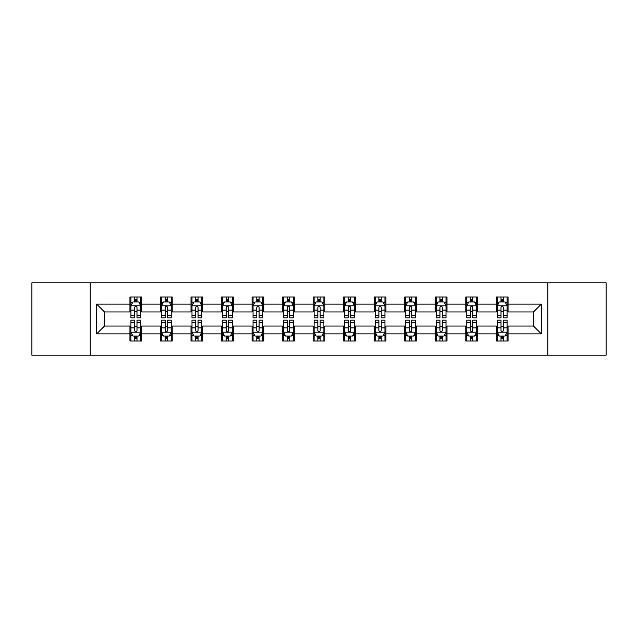 <?xml version="1.0" encoding="UTF-8"?>
<svg xmlns="http://www.w3.org/2000/svg" width="638" height="638" viewBox="0 0 638 638"><rect width="100%" height="100%" fill="white"/><g stroke="black" fill="none" stroke-linecap="round" stroke-linejoin="round"><path stroke-width="0.96" d="M547.779 355.206L606.1 355.206L606.1 282.793L547.779 282.793L547.779 355.206L90.221 355.206L90.221 282.793L31.9 282.793L31.9 355.206L90.221 355.206M547.779 282.793L90.221 282.793M508.055 304.127L508.055 296.981L496.308 296.981L496.308 304.127L477.519 304.127L477.519 296.981L465.78 296.981L465.78 304.127L446.991 304.127L446.991 296.981L435.252 296.981L435.252 304.127L416.462 304.127L416.462 296.981L404.715 296.981L404.715 304.127L385.934 304.127L385.934 296.981L374.187 296.981L374.187 304.127L355.398 304.127L355.398 296.981L343.659 296.981L343.659 304.127L324.87 304.127L324.87 296.981L313.13 296.981L313.13 304.127L294.341 304.127L294.341 296.981L282.602 296.981L282.602 304.127L263.813 304.127L263.813 296.981L252.066 296.981L252.066 304.127L233.285 304.127L233.285 296.981L221.538 296.981L221.538 304.127L202.748 304.127L202.748 296.981L191.009 296.981L191.009 304.127L172.22 304.127L172.22 296.981L160.481 296.981L160.481 304.127L141.692 304.127L141.692 296.981L129.945 296.981L129.945 304.127L96.681 304.127L96.681 333.873L104.504 326.042L129.945 326.042L129.945 341.019L141.692 341.019L141.692 326.042L160.481 326.042L160.481 341.019L172.22 341.019L172.22 326.042L191.009 326.042L191.009 341.019L202.748 341.019L202.748 326.042L221.538 326.042L221.538 341.019L233.285 341.019L233.285 326.042L252.066 326.042L252.066 341.019L263.813 341.019L263.813 326.042L282.602 326.042L282.602 341.019L294.341 341.019L294.341 326.042L313.13 326.042L313.13 341.019L324.87 341.019L324.87 326.042L343.659 326.042L343.659 341.019L355.398 341.019L355.398 326.042L374.187 326.042L374.187 341.019L385.934 341.019L385.934 326.042L404.715 326.042L404.715 341.019L416.462 341.019L416.462 326.042L435.252 326.042L435.252 341.019L446.991 341.019L446.991 326.042L465.78 326.042L465.78 341.019L477.519 341.019L477.519 326.042L496.308 326.042L496.308 341.019L508.055 341.019L508.055 326.042L533.496 326.042L533.496 311.958L508.055 311.958L508.055 304.127L541.319 304.127L541.319 333.873L508.055 333.873M496.308 333.873L477.519 333.873M465.78 333.873L446.991 333.873M435.252 333.873L416.462 333.873M404.715 333.873L385.934 333.873M374.187 333.873L355.398 333.873M343.659 333.873L324.87 333.873M313.13 333.873L294.341 333.873M282.602 333.873L263.813 333.873M252.066 333.873L233.285 333.873M221.538 333.873L202.748 333.873M191.009 333.873L172.22 333.873M160.481 333.873L141.692 333.873M129.945 333.873L96.681 333.873M496.308 304.127L496.308 311.958L477.519 311.958L477.519 304.127M465.78 304.127L465.78 311.958L446.991 311.958L446.991 304.127M435.252 304.127L435.252 311.958L416.462 311.958L416.462 304.127M404.715 304.127L404.715 311.958L385.934 311.958L385.934 304.127M374.187 304.127L374.187 311.958L355.398 311.958L355.398 304.127M343.659 304.127L343.659 311.958L324.87 311.958L324.87 304.127M313.13 304.127L313.13 311.958L294.341 311.958L294.341 304.127M282.602 304.127L282.602 311.958L263.813 311.958L263.813 304.127M252.066 304.127L252.066 311.958L233.285 311.958L233.285 304.127M221.538 304.127L221.538 311.958L202.748 311.958L202.748 304.127M191.009 304.127L191.009 311.958L172.22 311.958L172.22 304.127M160.481 304.127L160.481 311.958L141.692 311.958L141.692 304.127M129.945 304.127L129.945 311.958L104.504 311.958L96.681 304.127M104.504 311.958L104.504 326.042M541.319 333.873L533.496 326.042M533.496 311.958L541.319 304.127M129.945 301.878L130.926 301.878M134.642 301.878L136.995 301.878M140.711 301.878L141.692 301.878M129.945 311.759L130.926 311.759M134.642 311.759L136.995 311.759M140.711 311.759L141.692 311.759M129.945 326.241L130.926 326.241M134.642 326.241L136.995 326.241M140.711 326.241L141.692 326.241M129.945 336.122L130.926 336.122M134.642 336.122L136.995 336.122M140.711 336.122L141.692 336.122M160.481 326.241L161.454 326.241M165.178 326.241L167.523 326.241M171.239 326.241L172.22 326.241M160.481 336.122L161.454 336.122M165.178 336.122L167.523 336.122M171.239 336.122L172.22 336.122M160.481 301.878L161.454 301.878M165.178 301.878L167.523 301.878M171.239 301.878L172.22 301.878M160.481 311.759L161.454 311.759M165.178 311.759L167.523 311.759M171.239 311.759L172.22 311.759M191.009 326.241L191.99 326.241M195.707 326.241L198.051 326.241M201.775 326.241L202.748 326.241M191.009 336.122L191.99 336.122M195.707 336.122L198.051 336.122M201.775 336.122L202.748 336.122M191.009 301.878L191.99 301.878M195.707 301.878L198.051 301.878M201.775 301.878L202.748 301.878M191.009 311.759L191.99 311.759M195.707 311.759L198.051 311.759M201.775 311.759L202.748 311.759M221.538 326.241L222.518 326.241M226.235 326.241L228.587 326.241M232.304 326.241L233.285 326.241M221.538 336.122L222.518 336.122M226.235 336.122L228.587 336.122M232.304 336.122L233.285 336.122M221.538 301.878L222.518 301.878M226.235 301.878L228.587 301.878M232.304 301.878L233.285 301.878M221.538 311.759L222.518 311.759M226.235 311.759L228.587 311.759M232.304 311.759L233.285 311.759M252.066 326.241L253.047 326.241M256.763 326.241L259.116 326.241M262.832 326.241L263.813 326.241M252.066 336.122L253.047 336.122M256.763 336.122L259.116 336.122M262.832 336.122L263.813 336.122M252.066 301.878L253.047 301.878M256.763 301.878L259.116 301.878M262.832 301.878L263.813 301.878M252.066 311.759L253.047 311.759M256.763 311.759L259.116 311.759M262.832 311.759L263.813 311.759M282.602 326.241L283.575 326.241M287.299 326.241L289.644 326.241M293.36 326.241L294.341 326.241M282.602 336.122L283.575 336.122M287.299 336.122L289.644 336.122M293.36 336.122L294.341 336.122M282.602 301.878L283.575 301.878M287.299 301.878L289.644 301.878M293.36 301.878L294.341 301.878M282.602 311.759L283.575 311.759M287.299 311.759L289.644 311.759M293.36 311.759L294.341 311.759M313.13 326.241L314.111 326.241M317.828 326.241L320.172 326.241M323.889 326.241L324.87 326.241M313.13 336.122L314.111 336.122M317.828 336.122L320.172 336.122M323.889 336.122L324.87 336.122M313.13 301.878L314.111 301.878M317.828 301.878L320.172 301.878M323.889 301.878L324.87 301.878M313.13 311.759L314.111 311.759M317.828 311.759L320.172 311.759M323.889 311.759L324.87 311.759M343.659 326.241L344.64 326.241M348.356 326.241L350.701 326.241M354.425 326.241L355.398 326.241M343.659 336.122L344.64 336.122M348.356 336.122L350.701 336.122M354.425 336.122L355.398 336.122M343.659 301.878L344.64 301.878M348.356 301.878L350.701 301.878M354.425 301.878L355.398 301.878M343.659 311.759L344.64 311.759M348.356 311.759L350.701 311.759M354.425 311.759L355.398 311.759M374.187 326.241L375.168 326.241M378.884 326.241L381.237 326.241M384.953 326.241L385.934 326.241M374.187 336.122L375.168 336.122M378.884 336.122L381.237 336.122M384.953 336.122L385.934 336.122M374.187 301.878L375.168 301.878M378.884 301.878L381.237 301.878M384.953 301.878L385.934 301.878M374.187 311.759L375.168 311.759M378.884 311.759L381.237 311.759M384.953 311.759L385.934 311.759M404.715 326.241L405.696 326.241M409.413 326.241L411.765 326.241M415.482 326.241L416.462 326.241M404.715 336.122L405.696 336.122M409.413 336.122L411.765 336.122M415.482 336.122L416.462 336.122M404.715 301.878L405.696 301.878M409.413 301.878L411.765 301.878M415.482 301.878L416.462 301.878M404.715 311.759L405.696 311.759M409.413 311.759L411.765 311.759M415.482 311.759L416.462 311.759M435.252 326.241L436.225 326.241M439.949 326.241L442.293 326.241M446.01 326.241L446.991 326.241M435.252 336.122L436.225 336.122M439.949 336.122L442.293 336.122M446.01 336.122L446.991 336.122M435.252 301.878L436.225 301.878M439.949 301.878L442.293 301.878M446.01 301.878L446.991 301.878M435.252 311.759L436.225 311.759M439.949 311.759L442.293 311.759M446.01 311.759L446.991 311.759M465.78 326.241L466.761 326.241M470.477 326.241L472.822 326.241M476.546 326.241L477.519 326.241M465.78 336.122L466.761 336.122M470.477 336.122L472.822 336.122M476.546 336.122L477.519 336.122M465.78 301.878L466.761 301.878M470.477 301.878L472.822 301.878M476.546 301.878L477.519 301.878M465.78 311.759L466.761 311.759M470.477 311.759L472.822 311.759M476.546 311.759L477.519 311.759M496.308 326.241L497.289 326.241M501.005 326.241L503.358 326.241M507.074 326.241L508.055 326.241M496.308 336.122L497.289 336.122M501.005 336.122L503.358 336.122M507.074 336.122L508.055 336.122M496.308 301.878L497.289 301.878M501.005 301.878L503.358 301.878M507.074 301.878L508.055 301.878M496.308 311.759L497.289 311.759M501.005 311.759L503.358 311.759M507.074 311.759L508.055 311.759M136.995 299.525L134.642 299.525M140.711 315.371L136.995 315.371L136.995 317.828L140.711 317.828L140.711 305.889L138.757 301.973L132.887 301.973L130.926 305.889L130.926 317.828L134.642 317.828L134.642 315.371L130.926 315.371M130.926 305.889L130.926 296.981M140.711 305.889L140.711 296.981M134.642 301.973L134.642 296.981M136.995 296.981L136.995 301.973M136.995 315.371L136.995 307.356C136.213 305.849 135.431 305.849 134.642 307.356L134.642 315.371M134.642 338.475L136.995 338.475M130.926 322.629L134.642 322.629L134.642 320.172L130.926 320.172L130.926 332.111L132.887 336.027L138.757 336.027L140.711 332.111L140.711 320.172L136.995 320.172L136.995 322.629L140.711 322.629M140.711 332.111L140.711 341.019M130.926 332.111L130.926 341.019M136.995 336.027L136.995 341.019M134.642 341.019L134.642 336.027M134.642 322.629L134.642 330.644C135.423 332.151 136.213 332.151 136.995 330.644L136.995 322.629M167.523 299.525L165.178 299.525M171.239 315.371L167.523 315.371L167.523 317.828L171.239 317.828L171.239 305.889L169.285 301.973L163.416 301.973L161.454 305.889L161.454 317.828L165.178 317.828L165.178 315.371L161.454 315.371M161.454 305.889L161.454 296.981M171.239 305.889L171.239 296.981M165.178 301.973L165.178 296.981M167.523 296.981L167.523 301.973M167.523 315.371L167.523 307.356C166.741 305.849 165.96 305.849 165.178 307.356L165.178 315.371M198.051 299.525L195.707 299.525M201.775 315.371L198.051 315.371L198.051 317.828L201.775 317.828L201.775 305.889L199.814 301.973L193.944 301.973L191.99 305.889L191.99 317.828L195.707 317.828L195.707 315.371L191.99 315.371M191.99 305.889L191.99 296.981M201.775 305.889L201.775 296.981M195.707 301.973L195.707 296.981M198.051 296.981L198.051 301.973M198.051 315.371L198.051 307.356C197.27 305.849 196.488 305.849 195.707 307.356L195.707 315.371M165.178 338.475L167.523 338.475M161.454 322.629L165.178 322.629L165.178 320.172L161.454 320.172L161.454 332.111L163.416 336.027L169.285 336.027L171.239 332.111L171.239 320.172L167.523 320.172L167.523 322.629L171.239 322.629M171.239 332.111L171.239 341.019M161.454 332.111L161.454 341.019M167.523 336.027L167.523 341.019M165.178 341.019L165.178 336.027M165.178 322.629L165.178 330.644C165.96 332.151 166.741 332.151 167.523 330.644L167.523 322.629M195.707 338.475L198.051 338.475M191.99 322.629L195.707 322.629L195.707 320.172L191.99 320.172L191.99 332.111L193.944 336.027L199.814 336.027L201.775 332.111L201.775 320.172L198.051 320.172L198.051 322.629L201.775 322.629M201.775 332.111L201.775 341.019M191.99 332.111L191.99 341.019M198.051 336.027L198.051 341.019M195.707 341.019L195.707 336.027M195.707 322.629L195.707 330.644C196.488 332.151 197.27 332.151 198.051 330.644L198.051 322.629M228.587 299.525L226.235 299.525M232.304 315.371L228.587 315.371L228.587 317.828L232.304 317.828L232.304 305.889L230.342 301.973L224.472 301.973L222.518 305.889L222.518 317.828L226.235 317.828L226.235 315.371L222.518 315.371M222.518 305.889L222.518 296.981M232.304 305.889L232.304 296.981M226.235 301.973L226.235 296.981M228.587 296.981L228.587 301.973M228.587 315.371L228.587 307.356C227.806 305.849 227.016 305.849 226.235 307.356L226.235 315.371M259.116 299.525L256.763 299.525M262.832 315.371L259.116 315.371L259.116 317.828L262.832 317.828L262.832 305.889L260.878 301.973L255.001 301.973L253.047 305.889L253.047 317.828L256.763 317.828L256.763 315.371L253.047 315.371M253.047 305.889L253.047 296.981M262.832 305.889L262.832 296.981M256.763 301.973L256.763 296.981M259.116 296.981L259.116 301.973M259.116 315.371L259.116 307.356C258.334 305.849 257.553 305.849 256.763 307.356L256.763 315.371M289.644 299.525L287.299 299.525M293.36 315.371L289.644 315.371L289.644 317.828L293.36 317.828L293.36 305.889L291.406 301.973L285.537 301.973L283.575 305.889L283.575 317.828L287.299 317.828L287.299 315.371L283.575 315.371M283.575 305.889L283.575 296.981M293.36 305.889L293.36 296.981M287.299 301.973L287.299 296.981M289.644 296.981L289.644 301.973M289.644 315.371L289.644 307.356C288.862 305.849 288.081 305.849 287.299 307.356L287.299 315.371M226.235 338.475L228.587 338.475M222.518 322.629L226.235 322.629L226.235 320.172L222.518 320.172L222.518 332.111L224.472 336.027L230.342 336.027L232.304 332.111L232.304 320.172L228.587 320.172L228.587 322.629L232.304 322.629M232.304 332.111L232.304 341.019M222.518 332.111L222.518 341.019M228.587 336.027L228.587 341.019M226.235 341.019L226.235 336.027M226.235 322.629L226.235 330.644C227.016 332.151 227.798 332.151 228.587 330.644L228.587 322.629M256.763 338.475L259.116 338.475M253.047 322.629L256.763 322.629L256.763 320.172L253.047 320.172L253.047 332.111L255.001 336.027L260.878 336.027L262.832 332.111L262.832 320.172L259.116 320.172L259.116 322.629L262.832 322.629M262.832 332.111L262.832 341.019M253.047 332.111L253.047 341.019M259.116 336.027L259.116 341.019M256.763 341.019L256.763 336.027M256.763 322.629L256.763 330.644C257.545 332.151 258.334 332.151 259.116 330.644L259.116 322.629M287.299 338.475L289.644 338.475M283.575 322.629L287.299 322.629L287.299 320.172L283.575 320.172L283.575 332.111L285.537 336.027L291.406 336.027L293.36 332.111L293.36 320.172L289.644 320.172L289.644 322.629L293.36 322.629M293.36 332.111L293.36 341.019M283.575 332.111L283.575 341.019M289.644 336.027L289.644 341.019M287.299 341.019L287.299 336.027M287.299 322.629L287.299 330.644C288.081 332.151 288.862 332.151 289.644 330.644L289.644 322.629M317.828 338.475L320.172 338.475M314.111 322.629L317.828 322.629L317.828 320.172L314.111 320.172L314.111 332.111L316.065 336.027L321.935 336.027L323.889 332.111L323.889 320.172L320.172 320.172L320.172 322.629L323.889 322.629M323.889 332.111L323.889 341.019M314.111 332.111L314.111 341.019M320.172 336.027L320.172 341.019M317.828 341.019L317.828 336.027M317.828 322.629L317.828 330.644C318.609 332.151 319.391 332.151 320.172 330.644L320.172 322.629M348.356 338.475L350.701 338.475M344.64 322.629L348.356 322.629L348.356 320.172L344.64 320.172L344.64 332.111L346.594 336.027L352.463 336.027L354.425 332.111L354.425 320.172L350.701 320.172L350.701 322.629L354.425 322.629M354.425 332.111L354.425 341.019M344.64 332.111L344.64 341.019M350.701 336.027L350.701 341.019M348.356 341.019L348.356 336.027M348.356 322.629L348.356 330.644C349.138 332.151 349.919 332.151 350.701 330.644L350.701 322.629M378.884 338.475L381.237 338.475M375.168 322.629L378.884 322.629L378.884 320.172L375.168 320.172L375.168 332.111L377.122 336.027L382.999 336.027L384.953 332.111L384.953 320.172L381.237 320.172L381.237 322.629L384.953 322.629M384.953 332.111L384.953 341.019M375.168 332.111L375.168 341.019M381.237 336.027L381.237 341.019M378.884 341.019L378.884 336.027M378.884 322.629L378.884 330.644C379.666 332.151 380.447 332.151 381.237 330.644L381.237 322.629M409.413 338.475L411.765 338.475M405.696 322.629L409.413 322.629L409.413 320.172L405.696 320.172L405.696 332.111L407.658 336.027L413.528 336.027L415.482 332.111L415.482 320.172L411.765 320.172L411.765 322.629L415.482 322.629M415.482 332.111L415.482 341.019M405.696 332.111L405.696 341.019M411.765 336.027L411.765 341.019M409.413 341.019L409.413 336.027M409.413 322.629L409.413 330.644C410.194 332.151 410.984 332.151 411.765 330.644L411.765 322.629M439.949 338.475L442.293 338.475M436.225 322.629L439.949 322.629L439.949 320.172L436.225 320.172L436.225 332.111L438.186 336.027L444.056 336.027L446.01 332.111L446.01 320.172L442.293 320.172L442.293 322.629L446.01 322.629M446.01 332.111L446.01 341.019M436.225 332.111L436.225 341.019M442.293 336.027L442.293 341.019M439.949 341.019L439.949 336.027M439.949 322.629L439.949 330.644C440.73 332.151 441.512 332.151 442.293 330.644L442.293 322.629M470.477 338.475L472.822 338.475M466.761 322.629L470.477 322.629L470.477 320.172L466.761 320.172L466.761 332.111L468.715 336.027L474.584 336.027L476.546 332.111L476.546 320.172L472.822 320.172L472.822 322.629L476.546 322.629M476.546 332.111L476.546 341.019M466.761 332.111L466.761 341.019M472.822 336.027L472.822 341.019M470.477 341.019L470.477 336.027M470.477 322.629L470.477 330.644C471.259 332.151 472.04 332.151 472.822 330.644L472.822 322.629M320.172 299.525L317.828 299.525M323.889 315.371L320.172 315.371L320.172 317.828L323.889 317.828L323.889 305.889L321.935 301.973L316.065 301.973L314.111 305.889L314.111 317.828L317.828 317.828L317.828 315.371L314.111 315.371M314.111 305.889L314.111 296.981M323.889 305.889L323.889 296.981M317.828 301.973L317.828 296.981M320.172 296.981L320.172 301.973M320.172 315.371L320.172 307.356C319.391 305.849 318.609 305.849 317.828 307.356L317.828 315.371M350.701 299.525L348.356 299.525M354.425 315.371L350.701 315.371L350.701 317.828L354.425 317.828L354.425 305.889L352.463 301.973L346.594 301.973L344.64 305.889L344.64 317.828L348.356 317.828L348.356 315.371L344.64 315.371M344.64 305.889L344.64 296.981M354.425 305.889L354.425 296.981M348.356 301.973L348.356 296.981M350.701 296.981L350.701 301.973M350.701 315.371L350.701 307.356C349.919 305.849 349.138 305.849 348.356 307.356L348.356 315.371M381.237 299.525L378.884 299.525M384.953 315.371L381.237 315.371L381.237 317.828L384.953 317.828L384.953 305.889L382.999 301.973L377.122 301.973L375.168 305.889L375.168 317.828L378.884 317.828L378.884 315.371L375.168 315.371M375.168 305.889L375.168 296.981M384.953 305.889L384.953 296.981M378.884 301.973L378.884 296.981M381.237 296.981L381.237 301.973M381.237 315.371L381.237 307.356C380.455 305.849 379.666 305.849 378.884 307.356L378.884 315.371M411.765 299.525L409.413 299.525M415.482 315.371L411.765 315.371L411.765 317.828L415.482 317.828L415.482 305.889L413.528 301.973L407.658 301.973L405.696 305.889L405.696 317.828L409.413 317.828L409.413 315.371L405.696 315.371M405.696 305.889L405.696 296.981M415.482 305.889L415.482 296.981M409.413 301.973L409.413 296.981M411.765 296.981L411.765 301.973M411.765 315.371L411.765 307.356C410.984 305.849 410.202 305.849 409.413 307.356L409.413 315.371M442.293 299.525L439.949 299.525M446.01 315.371L442.293 315.371L442.293 317.828L446.01 317.828L446.01 305.889L444.056 301.973L438.186 301.973L436.225 305.889L436.225 317.828L439.949 317.828L439.949 315.371L436.225 315.371M436.225 305.889L436.225 296.981M446.01 305.889L446.01 296.981M439.949 301.973L439.949 296.981M442.293 296.981L442.293 301.973M442.293 315.371L442.293 307.356C441.512 305.849 440.73 305.849 439.949 307.356L439.949 315.371M472.822 299.525L470.477 299.525M476.546 315.371L472.822 315.371L472.822 317.828L476.546 317.828L476.546 305.889L474.584 301.973L468.715 301.973L466.761 305.889L466.761 317.828L470.477 317.828L470.477 315.371L466.761 315.371M466.761 305.889L466.761 296.981M476.546 305.889L476.546 296.981M470.477 301.973L470.477 296.981M472.822 296.981L472.822 301.973M472.822 315.371L472.822 307.356C472.04 305.849 471.259 305.849 470.477 307.356L470.477 315.371M503.358 299.525L501.005 299.525M507.074 315.371L503.358 315.371L503.358 317.828L507.074 317.828L507.074 305.889L505.113 301.973L499.243 301.973L497.289 305.889L497.289 317.828L501.005 317.828L501.005 315.371L497.289 315.371M497.289 305.889L497.289 296.981M507.074 305.889L507.074 296.981M501.005 301.973L501.005 296.981M503.358 296.981L503.358 301.973M503.358 315.371L503.358 307.356C502.577 305.849 501.787 305.849 501.005 307.356L501.005 315.371M501.005 338.475L503.358 338.475M497.289 322.629L501.005 322.629L501.005 320.172L497.289 320.172L497.289 332.111L499.243 336.027L505.113 336.027L507.074 332.111L507.074 320.172L503.358 320.172L503.358 322.629L507.074 322.629M507.074 332.111L507.074 341.019M497.289 332.111L497.289 341.019M503.358 336.027L503.358 341.019M501.005 341.019L501.005 336.027M501.005 322.629L501.005 330.644C501.787 332.151 502.569 332.151 503.358 330.644L503.358 322.629M140.663 305.793L130.973 305.793M130.926 302.205L132.768 302.205M138.869 302.205L140.711 302.205M134.642 310.124L130.926 310.124M140.711 310.124L136.995 310.124M136.995 300.769L134.642 300.769M130.973 332.207L140.663 332.207M140.711 335.795L138.869 335.795M132.768 335.795L130.926 335.795M136.995 327.876L140.711 327.876M130.926 327.876L134.642 327.876M134.642 337.231L136.995 337.231M171.191 305.793L161.51 305.793M161.454 302.205L163.296 302.205M169.405 302.205L171.239 302.205M165.178 310.124L161.454 310.124M171.239 310.124L167.523 310.124M167.523 300.769L165.178 300.769M201.72 305.793L192.038 305.793M191.99 302.205L193.824 302.205M199.933 302.205L201.775 302.205M195.707 310.124L191.99 310.124M201.775 310.124L198.051 310.124M198.051 300.769L195.707 300.769M161.51 332.207L171.191 332.207M171.239 335.795L169.405 335.795M163.296 335.795L161.454 335.795M167.523 327.876L171.239 327.876M161.454 327.876L165.178 327.876M165.178 337.231L167.523 337.231M192.038 332.207L201.72 332.207M201.775 335.795L199.933 335.795M193.824 335.795L191.99 335.795M198.051 327.876L201.775 327.876M191.99 327.876L195.707 327.876M195.707 337.231L198.051 337.231M232.256 305.793L222.566 305.793M222.518 302.205L224.361 302.205M230.462 302.205L232.304 302.205M226.235 310.124L222.518 310.124M232.304 310.124L228.587 310.124M228.587 300.769L226.235 300.769M262.784 305.793L253.095 305.793M253.047 302.205L254.889 302.205M260.99 302.205L262.832 302.205M256.763 310.124L253.047 310.124M262.832 310.124L259.116 310.124M259.116 300.769L256.763 300.769M293.313 305.793L283.623 305.793M283.575 302.205L285.417 302.205M291.526 302.205L293.36 302.205M287.299 310.124L283.575 310.124M293.36 310.124L289.644 310.124M289.644 300.769L287.299 300.769M222.566 332.207L232.256 332.207M232.304 335.795L230.462 335.795M224.361 335.795L222.518 335.795M228.587 327.876L232.304 327.876M222.518 327.876L226.235 327.876M226.235 337.231L228.587 337.231M253.095 332.207L262.784 332.207M262.832 335.795L260.99 335.795M254.889 335.795L253.047 335.795M259.116 327.876L262.832 327.876M253.047 327.876L256.763 327.876M256.763 337.231L259.116 337.231M283.623 332.207L293.313 332.207M293.36 335.795L291.526 335.795M285.417 335.795L283.575 335.795M289.644 327.876L293.36 327.876M283.575 327.876L287.299 327.876M287.299 337.231L289.644 337.231M314.159 332.207L323.841 332.207M323.889 335.795L322.054 335.795M315.946 335.795L314.111 335.795M320.172 327.876L323.889 327.876M314.111 327.876L317.828 327.876M317.828 337.231L320.172 337.231M344.687 332.207L354.377 332.207M354.425 335.795L352.583 335.795M346.474 335.795L344.64 335.795M350.701 327.876L354.425 327.876M344.64 327.876L348.356 327.876M348.356 337.231L350.701 337.231M375.216 332.207L384.905 332.207M384.953 335.795L383.111 335.795M377.01 335.795L375.168 335.795M381.237 327.876L384.953 327.876M375.168 327.876L378.884 327.876M378.884 337.231L381.237 337.231M405.744 332.207L415.434 332.207M415.482 335.795L413.639 335.795M407.538 335.795L405.696 335.795M411.765 327.876L415.482 327.876M405.696 327.876L409.413 327.876M409.413 337.231L411.765 337.231M436.28 332.207L445.962 332.207M446.01 335.795L444.176 335.795M438.067 335.795L436.225 335.795M442.293 327.876L446.01 327.876M436.225 327.876L439.949 327.876M439.949 337.231L442.293 337.231M466.809 332.207L476.49 332.207M476.546 335.795L474.704 335.795M468.595 335.795L466.761 335.795M472.822 327.876L476.546 327.876M466.761 327.876L470.477 327.876M470.477 337.231L472.822 337.231M323.841 305.793L314.159 305.793M314.111 302.205L315.946 302.205M322.054 302.205L323.889 302.205M317.828 310.124L314.111 310.124M323.889 310.124L320.172 310.124M320.172 300.769L317.828 300.769M354.377 305.793L344.687 305.793M344.64 302.205L346.474 302.205M352.583 302.205L354.425 302.205M348.356 310.124L344.64 310.124M354.425 310.124L350.701 310.124M350.701 300.769L348.356 300.769M384.905 305.793L375.216 305.793M375.168 302.205L377.01 302.205M383.111 302.205L384.953 302.205M378.884 310.124L375.168 310.124M384.953 310.124L381.237 310.124M381.237 300.769L378.884 300.769M415.434 305.793L405.744 305.793M405.696 302.205L407.538 302.205M413.639 302.205L415.482 302.205M409.413 310.124L405.696 310.124M415.482 310.124L411.765 310.124M411.765 300.769L409.413 300.769M445.962 305.793L436.28 305.793M436.225 302.205L438.067 302.205M444.176 302.205L446.01 302.205M439.949 310.124L436.225 310.124M446.01 310.124L442.293 310.124M442.293 300.769L439.949 300.769M476.49 305.793L466.809 305.793M466.761 302.205L468.595 302.205M474.704 302.205L476.546 302.205M470.477 310.124L466.761 310.124M476.546 310.124L472.822 310.124M472.822 300.769L470.477 300.769M507.027 305.793L497.337 305.793M497.289 302.205L499.131 302.205M505.232 302.205L507.074 302.205M501.005 310.124L497.289 310.124M507.074 310.124L503.358 310.124M503.358 300.769L501.005 300.769M497.337 332.207L507.027 332.207M507.074 335.795L505.232 335.795M499.131 335.795L497.289 335.795M503.358 327.876L507.074 327.876M497.289 327.876L501.005 327.876M501.005 337.231L503.358 337.231"/></g></svg>

